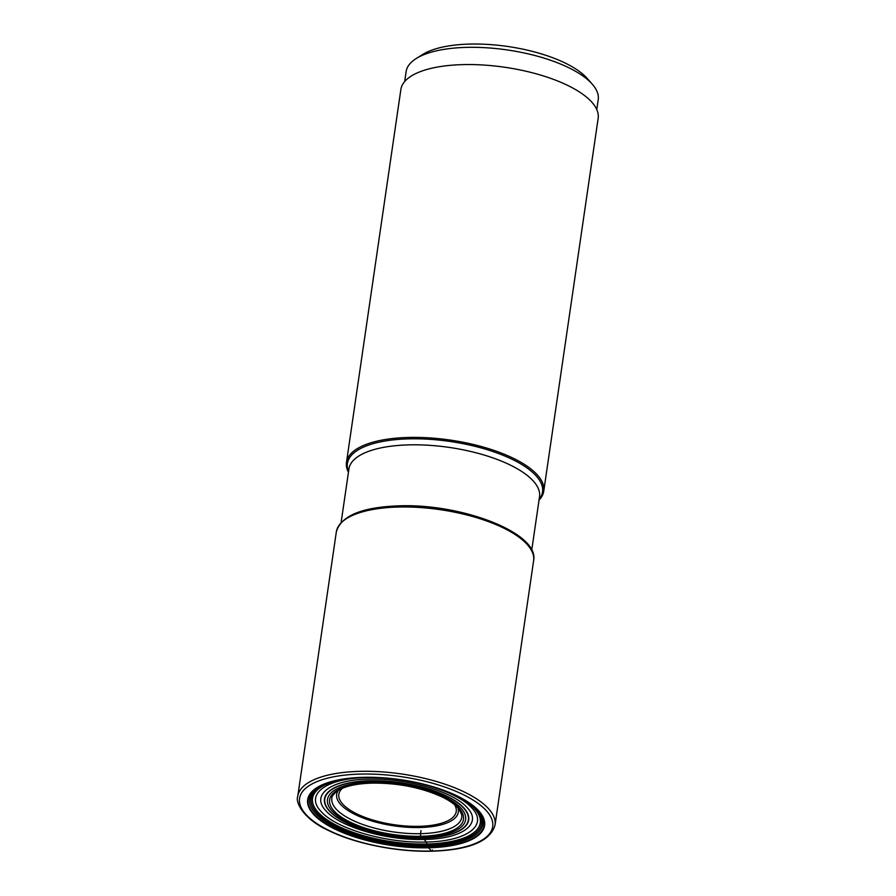 <?xml version="1.0" encoding="UTF-8"?>
<svg xmlns="http://www.w3.org/2000/svg" width="896" height="896" viewBox="0 0 896 896"><rect width="100%" height="100%" fill="white"/><g stroke="black" fill="none" stroke-linecap="round" stroke-linejoin="round"><path stroke-width="1.34" d="M421.019 830.581L420.571 833.672A1.994 0.762 88.7 0 0 421.03 836.282L422.811 838.096A46.57 17.931 88.7 0 0 422.934 838.197A36.042 13.877 -91.3 0 1 424.267 839.44A23.184 8.926 -91.3 0 1 426.082 842.038A32.771 12.622 -91.3 0 1 427.067 843.998A18.536 7.134 -91.3 0 1 427.493 845.029A86.15 31.987 -171.7 0 0 452.581 793.822M363.821 777.314A89.376 33.186 8.3 0 1 462.146 798.504A89.376 33.186 8.3 0 1 428.445 847.795A89.376 33.186 8.3 0 1 320.768 820.702A89.376 33.186 8.3 0 1 336.885 780.226A89.376 33.186 8.3 0 1 363.821 777.314M337.042 780.192A88.95 33.04 -171.7 0 0 321.216 820.478A88.95 33.04 -171.7 0 0 428.322 847.403A32.133 12.376 -91.3 0 0 427.907 846.138A18.267 7.034 -91.3 0 0 427.493 845.029A86.15 31.987 8.3 0 1 321.115 816.883A86.15 31.987 8.3 0 1 347.39 778.478M539.045 500.091A99.68 37.016 -171.7 0 0 543.76 491.131A99.68 37.016 -171.7 0 0 409.08 437.438A99.68 37.016 -171.7 0 0 346.483 462.347A99.68 37.016 -171.7 0 0 348.443 472.293M346.483 462.347L400.87 89.51A99.68 37.016 8.3 0 1 463.467 64.602A99.68 37.016 8.3 0 1 598.158 118.294L543.76 491.131M404.678 81.547L406.123 71.624A97.07 36.053 8.3 0 1 416.226 58.52A97.07 36.053 8.3 0 1 506.61 49.851A97.07 36.053 8.3 0 1 591.741 83.586A97.07 36.053 8.3 0 1 592.29 84.202A97.07 36.053 8.3 0 1 598.226 99.646L596.781 109.581M416.226 58.52L422.632 54.51A90.787 33.712 8.3 0 1 507.158 46.39A90.787 33.712 8.3 0 1 586.79 77.952A90.787 33.712 8.3 0 1 587.306 78.534L592.29 84.202M462 798.426A88.95 33.04 -171.7 0 1 428.322 847.403L431.413 851.032A2.094 0.806 88.7 0 0 432.454 849.934M461.81 817.264A65.677 24.394 8.3 0 1 420.571 833.672A65.677 24.394 8.3 0 1 331.845 798.302C331.486 796.891 333.155 794.562 336.818 791.336C343.952 786.386 355.813 783.63 372.411 783.093C398.272 782.97 421.478 787.573 442.019 796.925C450.15 800.901 455.84 805.011 459.099 809.245L461.72 814.576L461.81 817.264M372.098 782.936A67.659 25.133 8.3 0 1 458.987 808.181A67.659 25.133 8.3 0 1 421.03 836.282A67.659 25.133 8.3 0 1 334.13 811.037A67.659 25.133 8.3 0 1 372.098 782.936M421.803 837.133A69.81 25.928 -171.7 0 0 460.97 808.136A69.81 25.928 -171.7 0 0 371.314 782.085A69.81 25.928 -171.7 0 0 332.147 811.082A69.81 25.928 -171.7 0 0 421.803 837.133M422.811 838.096A72.554 26.947 8.3 0 1 329.638 811.014A72.554 26.947 8.3 0 1 370.35 780.886A72.554 26.947 -171.7 0 1 463.523 807.968A72.554 26.947 -171.7 0 1 422.811 838.096M422.934 838.197A72.89 27.07 -171.7 0 0 463.837 807.923A72.89 27.07 -171.7 0 0 370.227 780.718A72.89 27.07 8.3 0 0 329.336 810.992A72.89 27.07 8.3 0 0 422.934 838.197M424.267 839.44C462.347 838.958 482.866 823.771 467.197 807.666C453.286 791.526 406.336 777.885 368.95 779.117C330.87 779.598 310.352 794.786 326.021 810.891C339.931 827.03 386.882 840.672 424.267 839.44M426.082 842.038C466.76 841.512 488.678 825.294 471.946 808.091C457.083 790.843 406.93 776.272 366.979 777.582C326.301 778.109 304.394 794.326 321.115 811.53C335.978 828.778 386.142 843.349 426.082 842.038M356.373 777.638A84.762 31.472 8.3 0 0 320.253 814.43A84.762 31.472 8.3 0 0 427.067 843.998A84.762 31.472 -171.7 0 0 479.853 824.712A84.762 31.472 -171.7 0 0 444.203 790.451M340.76 779.475A87.528 32.502 8.3 0 0 321.608 818.966A87.528 32.502 8.3 0 0 427.907 846.138A87.528 32.502 -171.7 0 0 458.64 796.667M431.413 851.032A97.597 36.243 -171.7 0 0 486.17 810.499A97.597 36.243 -171.7 0 0 360.842 774.077A97.597 36.243 -171.7 0 0 306.085 814.61A97.597 36.243 -171.7 0 0 431.413 851.032M360.371 771.333A99.68 37.016 -171.7 0 0 360.293 771.333A99.68 37.016 -171.7 0 0 297.774 796.242C294.963 802.872 304.606 819.504 327.6 830.043C354.267 843.55 396.782 852.163 431.749 851.2C469.314 849.99 490.414 841.266 495.051 825.026A99.68 37.016 -171.7 0 0 360.371 771.333M533.613 560.717C539.717 533.154 462.403 503.619 399.605 505.814C362.029 507.046 340.928 515.749 336.325 531.933A99.68 37.016 8.3 0 1 398.922 507.024A99.68 37.016 8.3 0 1 533.613 560.717L495.051 825.026M539.134 499.408A98.605 36.624 -171.7 0 0 510.451 458.506A98.605 36.624 -171.7 0 0 409.394 438.85A98.605 36.624 -171.7 0 0 409.326 438.85A98.605 36.624 -171.7 0 0 348.544 471.61M341.13 522.435L348.936 468.922A96.309 35.762 8.3 0 1 409.416 444.864A96.309 35.762 8.3 0 1 409.483 444.853A96.309 35.762 8.3 0 1 539.526 496.731L531.72 550.245M338.341 790.339A61.477 22.837 -171.7 0 0 357.291 815.562A61.477 22.837 -171.7 0 0 419.642 827.523A61.477 22.837 -171.7 0 0 419.709 827.523A61.477 22.837 -171.7 0 0 457.856 807.778M342.406 788.29A59.326 22.03 -171.7 0 0 356.339 813.635A59.326 22.03 -171.7 0 0 418.981 826.336A59.326 22.03 -171.7 0 0 454.541 804.653M336.325 531.933L297.774 796.242"/></g></svg>
